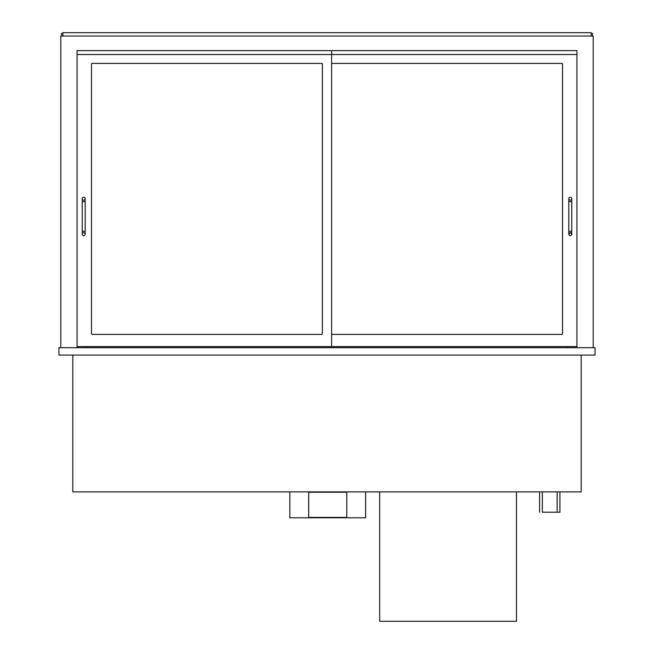 <?xml version="1.0" encoding="UTF-8"?>
<svg xmlns="http://www.w3.org/2000/svg" width="654" height="654" viewBox="0 0 654 654"><rect width="100%" height="100%" fill="white"/><g stroke="black" fill="none" stroke-linecap="round" stroke-linejoin="round"><path stroke-width="0.98" d="M559.922 491.898L559.922 512.229L542.362 512.229L542.362 491.898M539.591 512.229L539.591 491.898M581.185 355.097L581.185 491.898L72.815 491.898L72.815 355.097M77.066 50.628L576.934 50.628L576.934 54.511L77.066 54.511L77.066 50.628L77.066 346.595L331.619 346.595L331.619 50.628L77.066 50.628M60.797 347.707L60.797 36.027L593.203 36.027L593.203 347.707M77.066 347.707L77.066 346.595M576.934 347.707L576.934 50.628L331.619 50.628M58.95 355.097L595.05 355.097L595.05 347.707L58.95 347.707L58.95 355.097M86.492 347.707L86.492 346.595M567.509 347.707L567.509 346.595M61.541 36.027L61.541 33.436L62.833 33.436M592.459 36.027L592.459 33.436L591.167 33.436M591.167 36.027L591.167 32.7L62.833 32.7L62.833 36.027M91.486 64.125A0.736 0.736 0 0 1 92.222 63.389L321.637 63.389A0.736 0.736 0 0 1 322.381 64.125L322.381 333.654A0.736 0.736 0 0 1 321.637 334.398L92.222 334.398A0.736 0.736 0 0 1 91.486 333.654L91.486 64.125A0.736 0.736 0 0 1 92.222 63.389M332.363 63.389A0.736 0.736 0 0 0 331.619 64.125A0.736 0.736 0 0 1 332.363 63.389L561.778 63.389A0.736 0.736 0 0 1 562.514 64.125L562.514 333.654A0.736 0.736 0 0 1 561.778 334.398L332.363 334.398A0.736 0.736 0 0 1 331.619 333.654A0.736 0.736 0 0 0 332.363 334.398M331.619 346.595L576.934 346.595M82.24 234.197A1.48 1.48 0 0 1 83.72 232.718A1.48 1.48 0 0 1 85.2 234.197A1.48 1.48 0 0 1 83.72 235.677A1.48 1.48 0 0 1 82.24 234.197L82.24 198.71A1.48 1.48 0 0 0 83.72 200.181A1.48 1.48 0 0 0 85.2 198.71A1.48 1.48 0 0 0 83.72 197.23A1.48 1.48 0 0 0 82.24 198.71M568.8 231.238L568.8 201.661L571.76 201.661L571.76 231.238L568.8 231.238L568.8 234.197A1.48 1.48 0 0 1 570.321 232.718A1.48 1.48 0 0 1 571.76 234.23A1.48 1.48 0 0 1 570.263 235.677A1.48 1.48 0 0 1 568.8 234.197L570.28 232.718M570.28 200.181A1.48 1.48 0 0 0 571.76 198.71A1.48 1.48 0 0 0 570.28 197.23A1.48 1.48 0 0 0 568.8 198.71A1.48 1.48 0 0 0 570.28 200.181M379.688 491.898L379.688 621.3L516.48 621.3L516.48 491.898M322.381 64.125A0.736 0.736 0 0 0 321.637 63.389M91.486 333.654A0.736 0.736 0 0 0 92.222 334.398M321.637 334.398A0.736 0.736 0 0 0 322.381 333.654M562.514 64.125A0.736 0.736 0 0 0 561.778 63.389M561.778 334.398A0.736 0.736 0 0 0 562.514 333.654M289.845 491.898L289.845 517.78L365.635 517.78L365.635 491.898M308.696 492.266L308.696 517.404L346.784 517.404L346.784 492.266L308.696 492.266M82.24 201.661L85.2 201.661L85.2 231.238L82.24 231.238M557.151 491.898L557.151 512.229M85.2 231.238L85.2 234.197M85.2 201.661L85.2 198.71M571.76 231.238L571.76 234.197L570.321 232.718M568.8 201.661L568.8 198.71M571.76 201.661L571.76 198.71"/></g></svg>
